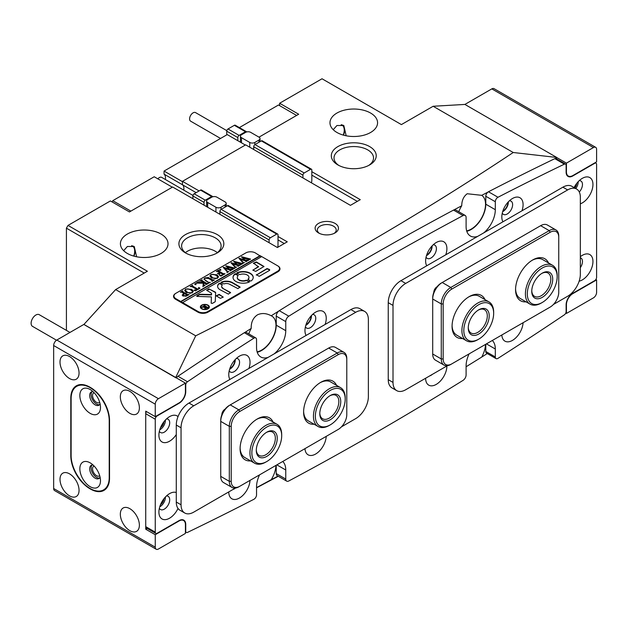 <?xml version="1.0" encoding="UTF-8"?>
<svg xmlns="http://www.w3.org/2000/svg" width="628" height="628" viewBox="0 0 628 628"><rect width="100%" height="100%" fill="white"/><g stroke="black" fill="none" stroke-linecap="round" stroke-linejoin="round"><path stroke-width="0.94" d="M521.97 210.804A15.041 8.682 120 0 0 523.093 204.649A15.041 8.682 120 0 0 512.456 198.511A15.041 8.682 120 0 0 501.819 216.935A15.041 8.682 120 0 0 502.95 221.786M502.274 213.127A7.63 4.404 120 0 0 503.405 214.376A7.63 4.404 120 0 0 509.284 212.335A7.63 4.404 120 0 0 512.621 204.649A7.63 4.404 120 0 0 511.035 201.156A7.63 4.404 120 0 0 509.387 200.811M502.659 211.675A7.63 4.404 120 0 0 508.335 202.177A7.63 4.404 120 0 0 508.327 201.863M248.908 368.455A15.041 8.682 120 0 0 250.038 362.301A15.041 8.682 120 0 0 239.401 356.162A15.041 8.682 120 0 0 228.765 374.586A15.041 8.682 120 0 0 229.887 379.438M229.212 370.771A7.63 4.404 120 0 0 230.343 372.027A7.63 4.404 120 0 0 236.222 369.986A7.63 4.404 120 0 0 239.558 362.301A7.63 4.404 120 0 0 237.981 358.808A7.63 4.404 120 0 0 236.324 358.462M229.597 369.327A7.63 4.404 120 0 0 235.272 359.828A7.63 4.404 120 0 0 235.264 359.514M580.343 203.833A15.041 8.682 120 0 0 592.95 184.491A15.041 8.682 120 0 0 582.313 178.344A15.041 8.682 120 0 0 574.086 187.584M579.283 192.019A7.63 4.404 120 0 0 582.47 184.491A7.63 4.404 120 0 0 580.892 180.997A7.63 4.404 120 0 0 579.236 180.644M575.798 188.565A7.63 4.404 120 0 0 578.184 182.01A7.63 4.404 120 0 0 578.176 181.696M178.022 416.623A15.041 8.682 120 0 0 169.544 416.654A15.041 8.682 120 0 0 158.908 435.078A15.041 8.682 120 0 0 164.991 442.669A15.041 8.682 120 0 0 176.28 434.552M159.363 431.271A7.63 4.404 120 0 0 160.493 432.527A7.63 4.404 120 0 0 166.373 430.478A7.63 4.404 120 0 0 169.701 422.793A7.63 4.404 120 0 0 168.123 419.3A7.63 4.404 120 0 0 166.475 418.955M159.748 429.819A7.63 4.404 120 0 0 165.415 420.32A7.63 4.404 120 0 0 165.415 420.006M445.77 254.795A15.041 8.682 120 0 0 446.893 248.649A15.041 8.682 120 0 0 436.256 242.51A15.041 8.682 120 0 0 425.619 260.926A15.041 8.682 120 0 0 426.742 265.777M426.074 257.119A7.63 4.404 120 0 0 427.197 258.375A7.63 4.404 120 0 0 433.085 256.326A7.63 4.404 120 0 0 436.413 248.649A7.63 4.404 120 0 0 434.835 245.156A7.63 4.404 120 0 0 433.187 244.802M426.459 255.674A7.63 4.404 120 0 0 432.127 246.176A7.63 4.404 120 0 0 432.119 245.862M325.116 324.456A15.041 8.682 120 0 0 326.238 318.31A15.041 8.682 120 0 0 315.601 312.163A15.041 8.682 120 0 0 304.965 330.587A15.041 8.682 120 0 0 306.087 335.438M305.42 326.78A7.63 4.404 120 0 0 306.543 328.036A7.63 4.404 120 0 0 312.43 325.987A7.63 4.404 120 0 0 315.758 318.31A7.63 4.404 120 0 0 314.181 314.809A7.63 4.404 120 0 0 312.532 314.463M305.805 325.335A7.63 4.404 120 0 0 311.472 315.829A7.63 4.404 120 0 0 311.464 315.515M228.765 491.905L228.765 491.905A15.041 8.682 120 0 0 239.08 498.224A15.041 8.682 120 0 0 250.015 480.365M579.142 281.179A15.041 8.682 120 0 0 592.95 261.484A15.041 8.682 120 0 0 582.313 255.337A15.041 8.682 120 0 0 580.343 256.695M580.343 267.669A7.63 4.404 120 0 0 582.47 261.484A7.63 4.404 120 0 0 580.892 257.99A7.63 4.404 120 0 0 580.343 257.747M176.28 492.533A15.041 8.682 120 0 0 169.544 493.647A15.041 8.682 120 0 0 158.908 512.071A15.041 8.682 120 0 0 166.161 519.529A15.041 8.682 120 0 0 178.022 508.452M159.363 508.264A7.63 4.404 120 0 0 160.493 509.52A7.63 4.404 120 0 0 166.373 507.471A7.63 4.404 120 0 0 169.701 499.786A7.63 4.404 120 0 0 168.123 496.293A7.63 4.404 120 0 0 166.475 495.947M159.748 506.812A7.63 4.404 120 0 0 165.415 497.313A7.63 4.404 120 0 0 165.415 496.999M446.893 365.967L446.893 365.967A15.041 8.682 120 0 1 436.256 384.391A15.041 8.682 120 0 1 425.619 378.252L425.619 378.252M304.98 448.635A15.041 8.682 120 0 0 315.601 454.052A15.041 8.682 120 0 0 326.222 436.374M501.843 334.975A15.041 8.682 120 0 0 512.456 340.4A15.041 8.682 120 0 0 523.077 322.721M285.756 479.07A4.49 2.591 120 0 0 286.682 481.127L277.16 475.624A4.49 2.591 -60 0 1 276.234 473.575L285.756 479.07L285.756 470.003A20.653 11.924 120 0 0 282.741 461.478M286.682 481.127A4.49 2.591 120 0 0 288.809 480.97A3233.015 1866.589 120 0 0 463.048 380.372A4.49 2.591 120 0 0 466.102 374.947L466.102 365.881A20.653 11.924 120 0 1 469.124 353.87M495.311 356.971A3.595 2.072 120 0 0 496.057 358.612L486.535 353.117A3.595 2.072 -60 0 1 485.789 351.468L495.311 356.971L495.311 349.011A20.653 11.924 120 0 0 492.297 340.494M496.057 358.612A3.595 2.072 120 0 0 497.988 358.353A3233.015 1866.589 120 0 0 564.368 314.809A2.693 1.554 120 0 0 566.118 311.614L566.118 304.839A9.428 5.448 -60 0 1 572.783 293.284L594.692 280.637A2.693 1.554 120 0 0 596.6 277.341L596.6 164.418A2.693 1.554 120 0 0 596.043 163.178A2.693 1.554 120 0 0 594.692 163.311L572.783 175.966A9.428 5.448 -60 0 1 568.073 176.429A9.428 5.448 -60 0 1 566.118 172.111L566.118 165.337A2.693 1.554 120 0 0 565.561 164.104A2.693 1.554 120 0 0 564.368 164.159A3233.015 1866.589 120 0 0 497.988 197.263A3.595 2.072 120 0 0 495.311 201.737L495.311 209.697A20.653 11.924 -60 0 1 483.741 232.878M477.68 236.371A20.653 11.924 -60 0 1 470.38 236.01A20.653 11.924 -60 0 1 466.102 226.559L466.102 217.492A4.49 2.591 120 0 0 465.175 215.435A4.49 2.591 120 0 0 463.048 215.585A3233.015 1866.589 120 0 0 288.809 316.182A4.49 2.591 120 0 0 285.756 321.615L285.756 330.681A20.653 11.924 -60 0 1 274.177 353.862M268.125 357.363A20.653 11.924 -60 0 1 260.824 357.002A20.653 11.924 -60 0 1 256.546 347.543L256.546 339.591A3.595 2.072 120 0 0 255.8 337.942A3.595 2.072 120 0 0 253.869 338.202A3233.015 1866.589 120 0 0 187.489 381.746A2.693 1.554 120 0 0 185.739 384.948L185.739 391.723A9.428 5.448 -60 0 1 179.074 403.27L157.165 415.924A2.693 1.554 120 0 0 155.257 419.221L155.257 532.144A2.693 1.554 120 0 0 155.815 533.376A2.693 1.554 120 0 0 157.165 533.243L179.074 520.596A9.428 5.448 -60 0 1 183.784 520.125A9.428 5.448 -60 0 1 185.739 524.443L185.739 531.217A2.693 1.554 120 0 0 186.296 532.45A2.693 1.554 120 0 0 187.489 532.403A3233.015 1866.589 120 0 0 253.869 499.299A3.595 2.072 120 0 0 256.546 494.825L256.546 486.865A20.653 11.924 120 0 1 259.56 474.854M276.234 473.575L276.234 465.238M155.815 533.376L146.293 527.881A2.693 1.554 -60 0 1 145.735 526.649L155.257 532.144M155.257 419.221L145.735 413.719L145.735 526.649M145.735 413.719A2.693 1.554 -60 0 1 146.457 411.575M176.554 377.993A2.693 1.554 -60 0 1 177.959 376.251L187.489 381.746M253.869 338.202L244.347 332.707A3233.015 1866.589 120 0 0 177.959 376.251M244.347 332.707A3.595 2.072 -60 0 1 246.278 332.447L255.8 337.942M285.756 321.615L276.234 316.112L276.234 325.178A20.653 11.924 -60 0 1 257.221 352.237M276.234 316.112A4.49 2.591 -60 0 1 279.287 310.687L288.809 316.182M463.048 215.585L453.526 210.09A3233.015 1866.589 120 0 0 279.287 310.687M453.526 210.09A4.49 2.591 -60 0 1 455.645 209.933L465.175 215.435M495.311 201.737L485.789 196.234L485.789 204.194A20.653 11.924 -60 0 1 466.785 231.245M485.789 196.234A3.595 2.072 -60 0 1 488.466 191.768L497.988 197.263M564.368 164.159L554.846 158.656A3233.015 1866.589 120 0 0 488.466 191.768M554.846 158.656A2.693 1.554 -60 0 1 556.039 158.609L565.561 164.104M485.789 351.468L485.789 344.246M429.717 375.889A7.63 4.404 120 0 0 432.315 374.382M232.862 489.542A7.63 4.404 120 0 0 235.429 488.066L193.746 512.126A17.961 10.37 120 0 1 184.765 513.013A17.961 10.37 120 0 1 181.045 504.794L181.045 427.801A17.961 10.37 120 0 1 193.746 405.798L355.676 312.312A17.961 10.37 120 0 1 364.656 311.417A17.961 10.37 120 0 1 368.377 319.644L368.377 396.637A17.961 10.37 120 0 1 355.676 418.633L341.451 426.844M565.773 313.066L566.432 313.451L593.429 297.868A4.49 2.591 120 0 0 596.6 292.373L596.6 279.907L595.87 279.484M566.856 175.212L568.293 176.044A8.98 5.189 -60 0 0 572.783 175.597L596.6 161.851L596.6 149.386A4.49 2.591 120 0 0 595.674 147.329A4.49 2.591 120 0 0 593.429 147.549L491.818 88.886A4.49 2.591 -60 0 1 494.063 88.666L595.674 147.329M568.293 176.044A8.98 5.189 -60 0 1 566.432 171.931L566.432 163.131L593.429 147.549M566.432 313.451L566.432 304.651A8.98 5.189 -60 0 1 572.783 293.653L596.6 279.907M278.008 236.489L287.255 241.827L277.411 247.511L172.629 187.018L129.447 211.942L110.395 200.944L68.012 225.421L147.384 271.249L115.638 289.579L195.716 335.815C308.584 279.342 414.417 218.238 513.233 152.502L433.147 106.265L464.901 104.429L491.818 88.886M566.432 163.131L556.573 157.44M574.761 187.968A5.613 3.242 120 0 0 576.724 183.4M94.137 392.736A5.613 3.242 -120 0 0 93.713 392.916A5.613 3.242 -120 0 0 92.85 397.414A5.613 3.242 -120 0 0 96.516 402.36A5.613 3.242 -120 0 0 99.326 402.634A5.613 3.242 -120 0 0 99.695 402.36M94.137 466.062A5.613 3.242 -120 0 0 93.713 466.243A5.613 3.242 -120 0 0 92.85 470.741A5.613 3.242 -120 0 0 96.516 475.686A5.613 3.242 -120 0 0 99.326 475.961A5.613 3.242 -120 0 0 99.695 475.686M160.493 427.715A5.613 3.242 120 0 0 163.963 421.71M160.493 504.708A5.613 3.242 120 0 0 163.963 498.703M129.855 508.68A13.471 7.779 -120 0 0 123.119 508.013A13.471 7.779 -120 0 0 121.055 518.807A13.471 7.779 -120 0 0 129.855 530.676A13.471 7.779 -120 0 0 136.59 531.343A13.471 7.779 -120 0 0 138.655 520.549A13.471 7.779 -120 0 0 129.855 508.68M69.527 473.85A13.471 7.779 -120 0 0 62.792 473.182A13.471 7.779 -120 0 0 60.728 483.976A13.471 7.779 -120 0 0 69.527 495.845A13.471 7.779 -120 0 0 76.263 496.513A13.471 7.779 -120 0 0 78.327 485.719A13.471 7.779 -120 0 0 69.527 473.85M129.855 391.354A13.471 7.779 -120 0 0 123.119 390.687A13.471 7.779 -120 0 0 121.055 401.488A13.471 7.779 -120 0 0 129.855 413.357A13.471 7.779 -120 0 0 136.59 414.025A13.471 7.779 -120 0 0 138.655 403.231A13.471 7.779 -120 0 0 129.855 391.354M69.527 356.531A13.471 7.779 -120 0 0 62.792 355.864A13.471 7.779 -120 0 0 60.728 366.658A13.471 7.779 -120 0 0 69.527 378.527A13.471 7.779 -120 0 0 76.263 379.194A13.471 7.779 -120 0 0 78.327 368.401A13.471 7.779 -120 0 0 69.527 356.531M89.851 488.702L90.487 489.063A26.941 15.559 -120 0 0 103.958 490.397A26.941 15.559 -120 0 0 109.539 478.065L109.539 420.509A26.941 15.559 -120 0 0 90.487 387.507L89.851 387.138A26.941 15.559 -120 0 0 76.38 385.804A26.941 15.559 -120 0 0 70.799 398.144L70.799 455.7A26.941 15.559 -120 0 0 89.851 488.702L90.165 488.513M145.735 529.208L155.257 534.711L155.257 547.176A4.49 2.591 120 0 0 156.191 549.233L54.581 490.57A4.49 2.591 -60 0 1 53.655 488.513L53.655 345.526A4.49 2.591 -60 0 1 56.826 340.031L83.814 324.448L185.425 383.111L158.437 398.694A4.49 2.591 120 0 0 155.257 404.189L155.257 416.654L145.735 411.152L145.735 529.208L147.164 528.384M156.191 549.233A4.49 2.591 120 0 0 158.437 549.013L185.425 533.431L185.425 524.631A8.98 5.189 -60 0 0 183.564 520.518A8.98 5.189 -60 0 0 179.074 520.965L155.257 534.711M185.425 383.111L185.425 391.911A8.98 5.189 -60 0 1 179.074 402.909L155.257 416.654M314.102 424.222A24.249 13.997 -60 0 1 303.607 412.031A24.249 13.997 -60 0 1 320.751 382.334A24.249 13.997 -60 0 1 336.553 385.333M303.614 411.277A22.451 12.96 120 0 0 308.254 420.846L318.098 426.53A22.451 12.96 -60 0 1 313.466 415.304A22.451 12.96 -60 0 1 323.624 393.269A22.451 12.96 -60 0 1 340.549 387.641A22.451 12.96 -60 0 1 345.196 397.916L345.196 399.016A21.101 12.183 120 0 0 330.658 390.192A21.101 12.183 120 0 0 315.374 415.359A21.101 12.183 120 0 0 330.273 424.866A21.101 12.183 120 0 0 345.18 399.91A21.101 12.183 120 0 0 345.196 399.016M250.603 460.889A24.249 13.997 -60 0 1 240.1 448.698A24.249 13.997 -60 0 1 257.245 419.002A24.249 13.997 -60 0 1 273.054 422M240.116 447.945A22.451 12.96 120 0 0 244.747 457.506L254.591 463.189A22.451 12.96 -60 0 1 249.952 453.573A22.451 12.96 -60 0 1 259.482 430.604A22.451 12.96 -60 0 1 277.042 424.3A22.451 12.96 -60 0 1 281.682 433.924A22.451 12.96 -60 0 1 281.697 434.584L281.697 435.683A21.101 12.183 120 0 0 281.682 435.063A21.101 12.183 120 0 0 266.233 427.393A21.101 12.183 120 0 0 251.859 453.534A21.101 12.183 120 0 0 266.774 461.533A21.101 12.183 120 0 0 281.697 435.683M231.214 426.334L229.306 426.334L220.734 421.38L220.734 420.281A12.12 7.002 -60 0 1 229.306 405.437L230.256 404.887A13.471 7.779 120 0 0 220.734 421.38L220.734 476.377A13.471 7.779 120 0 0 223.521 482.547L232.093 487.493A13.471 7.779 -60 0 1 229.306 481.331L229.306 426.334A13.471 7.779 -60 0 1 238.828 409.833L337.26 353.007A13.471 7.779 -60 0 1 343.995 352.339A13.471 7.779 -60 0 1 346.782 358.51L346.782 359.609A12.12 7.002 120 0 0 338.209 354.655L239.786 411.481A12.12 7.002 120 0 0 231.214 426.334L231.214 481.331A12.12 7.002 120 0 0 239.786 486.276L338.209 429.45A12.12 7.002 120 0 0 346.782 414.598L346.782 359.609M343.995 352.339L335.423 347.386A13.471 7.779 120 0 0 328.687 348.053L230.256 404.887L238.828 409.833L239.786 411.481M238.828 486.826L239.786 486.276L238.828 486.826A13.471 7.779 -60 0 1 232.093 487.493M337.275 429.992A13.471 7.779 -60 0 1 337.26 429.999L338.209 429.45M277.042 424.3L267.198 418.625A22.451 12.96 120 0 0 256.601 419.386M340.549 387.641L330.705 381.957A22.451 12.96 120 0 0 320.099 382.727M526.068 301.848A24.249 13.997 -60 0 1 515.564 289.657A24.249 13.997 -60 0 1 532.717 259.961A24.249 13.997 -60 0 1 548.519 262.959M515.58 288.904A22.451 12.96 120 0 0 520.22 298.473L530.063 304.148A22.451 12.96 -60 0 1 525.754 297.484A22.451 12.96 -60 0 1 533.714 272.976A22.451 12.96 -60 0 1 552.514 265.267A22.451 12.96 -60 0 1 556.816 271.932A22.451 12.96 -60 0 1 557.162 275.543L557.162 276.642A21.101 12.183 120 0 0 556.832 273.251A21.101 12.183 120 0 0 539.138 270.197A21.101 12.183 120 0 0 527.638 297.272A21.101 12.183 120 0 0 542.239 302.492A21.101 12.183 120 0 0 557.162 276.642M462.561 338.508A24.249 13.997 -60 0 1 452.066 326.325A24.249 13.997 -60 0 1 469.21 296.62A24.249 13.997 -60 0 1 485.012 299.619M452.074 325.563A22.451 12.96 120 0 0 456.713 335.132L466.557 340.816A22.451 12.96 -60 0 1 462.577 335.423A22.451 12.96 -60 0 1 469.642 310.342A22.451 12.96 -60 0 1 489.008 301.927A22.451 12.96 -60 0 1 492.988 307.32A22.451 12.96 -60 0 1 493.663 312.202L493.663 313.309A21.101 12.183 120 0 0 493.027 308.709A21.101 12.183 120 0 0 474.438 307.901A21.101 12.183 120 0 0 464.445 335.132A21.101 12.183 120 0 0 478.74 339.151A21.101 12.183 120 0 0 493.663 313.309M443.172 303.952L441.272 303.952L432.7 299.007L432.7 297.908A12.12 7.002 -60 0 1 441.272 283.055L442.222 282.506A13.471 7.779 120 0 0 432.7 299.007L432.7 354.004A13.471 7.779 120 0 0 435.487 360.166L444.059 365.119A13.471 7.779 -60 0 1 441.272 358.949L441.272 303.952A13.471 7.779 -60 0 1 450.794 287.459L549.225 230.633A13.471 7.779 -60 0 1 555.961 229.966A13.471 7.779 -60 0 1 558.747 236.128L558.747 237.227A12.12 7.002 120 0 0 550.175 232.281L451.744 289.108A12.12 7.002 120 0 0 443.172 303.952L443.172 358.949A12.12 7.002 120 0 0 451.744 363.902L550.175 307.076A12.12 7.002 120 0 0 558.747 292.224L558.747 237.227M555.961 229.966L547.388 225.012A13.471 7.779 120 0 0 540.653 225.68L442.222 282.506L450.794 287.459L451.744 289.108M450.794 364.452L451.744 363.902L450.794 364.452A13.471 7.779 -60 0 1 444.059 365.119M549.241 307.61A13.471 7.779 -60 0 1 549.225 307.626L550.175 307.076M489.008 301.927L479.164 296.243A22.451 12.96 120 0 0 468.567 297.013M552.514 265.267L542.67 259.584A22.451 12.96 120 0 0 532.065 260.345M364.656 311.417L359.891 308.67A17.961 10.37 120 0 0 350.911 309.565L188.981 403.05A17.961 10.37 120 0 0 176.28 425.046L176.28 502.039A17.961 10.37 120 0 0 180.001 510.266L184.765 513.013M225.083 409.158L225.02 409.189A4.49 2.591 -60 0 0 221.841 414.692L221.841 414.77M553.417 304.47L567.641 296.259A17.961 10.37 120 0 0 580.343 274.263L580.343 197.271A17.961 10.37 120 0 0 576.622 189.044A17.961 10.37 120 0 0 567.641 189.931L405.712 283.424A17.961 10.37 120 0 0 393.01 305.42L393.01 382.413A17.961 10.37 120 0 0 396.731 390.64A17.961 10.37 120 0 0 405.712 389.745L447.379 365.692M576.622 189.044L571.857 186.296A17.961 10.37 120 0 0 562.876 187.183L400.947 280.677A17.961 10.37 120 0 0 388.245 302.672L388.245 379.665A17.961 10.37 120 0 0 391.966 387.884L396.731 390.64M437.049 286.776L436.986 286.815A4.49 2.591 -60 0 0 433.807 292.318L433.807 292.389M90.165 462.852A14.593 8.423 -120 0 0 79.85 468.81A14.593 8.423 -120 0 0 90.165 486.684A14.593 8.423 -120 0 0 100.488 480.726A14.593 8.423 -120 0 0 90.165 462.852L90.165 462.852M93.038 464.979A7.63 4.404 -120 0 0 91.272 465.317A7.63 4.404 -120 0 0 90.102 471.432A7.63 4.404 -120 0 0 95.087 478.159A7.63 4.404 -120 0 0 98.91 478.536A7.63 4.404 -120 0 0 100.08 477.178M92.057 465.018A7.63 4.404 -120 0 0 91.751 471.259A7.63 4.404 -120 0 0 96.516 477.335A7.63 4.404 -120 0 0 99.554 478.01M90.165 389.525A14.593 8.423 -120 0 0 79.85 395.483A14.593 8.423 -120 0 0 90.165 413.357A14.593 8.423 -120 0 0 100.488 407.399A14.593 8.423 -120 0 0 90.165 389.525L90.165 389.525M93.038 391.652A7.63 4.404 -120 0 0 91.272 391.99A7.63 4.404 -120 0 0 90.102 398.105A7.63 4.404 -120 0 0 95.087 404.832A7.63 4.404 -120 0 0 98.91 405.209A7.63 4.404 -120 0 0 100.08 403.851M92.057 391.691A7.63 4.404 -120 0 0 91.751 397.932A7.63 4.404 -120 0 0 96.516 404.008A7.63 4.404 -120 0 0 99.554 404.683M90.165 387.688A26.941 15.559 -120 0 0 76.695 386.353A26.941 15.559 -120 0 0 71.121 398.694L71.121 455.52A26.941 15.559 -120 0 0 82.88 482.634A26.941 15.559 -120 0 0 103.636 489.848A26.941 15.559 -120 0 0 109.217 477.515L109.217 420.689A26.941 15.559 -120 0 0 90.165 387.688M552.491 276.822A14.821 8.556 -60 0 1 544.421 295.835A14.821 8.556 -60 0 1 531.987 293.692A14.821 8.556 -60 0 1 531.759 291.306A14.821 8.556 -60 0 1 542.239 273.156A14.821 8.556 -60 0 1 552.491 276.822M531.775 290.74A13.471 7.779 120 0 0 531.971 292.373A13.471 7.779 120 0 0 534.554 296.377A13.471 7.779 120 0 0 545.834 291.753A13.471 7.779 120 0 0 550.607 277.042A13.471 7.779 120 0 0 548.024 273.039A13.471 7.779 120 0 0 541.752 273.455M542.239 302.492L541.289 303.041A22.451 12.96 -60 0 1 530.063 304.148M277.246 437.81A14.821 8.556 -60 0 1 267.151 456.171A14.821 8.556 -60 0 1 256.303 450.778A14.821 8.556 -60 0 1 256.295 450.347A14.821 8.556 -60 0 1 266.774 432.197A14.821 8.556 -60 0 1 277.246 437.81M256.303 449.774A13.471 7.779 120 0 0 259.081 455.41A13.471 7.779 120 0 0 269.624 451.634A13.471 7.779 120 0 0 275.339 437.849A13.471 7.779 120 0 0 272.552 432.08A13.471 7.779 120 0 0 266.288 432.496M266.774 461.533L265.817 462.082A22.451 12.96 -60 0 1 254.591 463.189M340.737 402.21A14.821 8.556 -60 0 1 330.006 419.881A14.821 8.556 -60 0 1 319.793 413.687A14.821 8.556 -60 0 1 319.809 413.059A14.821 8.556 -60 0 1 330.273 395.538A14.821 8.556 -60 0 1 340.737 402.21M319.809 413.114A13.471 7.779 120 0 0 322.588 418.75A13.471 7.779 120 0 0 332.746 415.375A13.471 7.779 120 0 0 338.837 402.155A13.471 7.779 120 0 0 336.059 395.42A13.471 7.779 120 0 0 329.786 395.828M330.273 424.866L329.323 425.415A22.451 12.96 -60 0 1 318.098 426.53M488.772 312.642A14.821 8.556 -60 0 1 481.755 331.765A14.821 8.556 -60 0 1 468.7 331.199A14.821 8.556 -60 0 1 468.26 327.973A14.821 8.556 -60 0 1 478.732 309.824A14.821 8.556 -60 0 1 488.772 312.642M468.268 327.4A13.471 7.779 120 0 0 468.661 329.802A13.471 7.779 120 0 0 471.047 333.036A13.471 7.779 120 0 0 482.673 327.989A13.471 7.779 120 0 0 486.904 312.94A13.471 7.779 120 0 0 484.518 309.706A13.471 7.779 120 0 0 478.246 310.114M478.74 339.151L477.782 339.701A22.451 12.96 -60 0 1 466.557 340.816M318.529 232.933L318.529 232.933A11.673 6.743 180 0 1 318.529 223.403A11.673 6.743 180 0 1 335.038 223.403A11.673 6.743 180 0 1 335.038 232.933A11.673 6.743 180 0 1 318.529 232.933M334.159 233.396A9.428 5.448 0 0 0 336.208 230.005A9.428 5.448 0 0 0 333.452 226.151A9.428 5.448 0 0 0 323.177 224.973A9.428 5.448 0 0 0 317.352 230.005A9.428 5.448 0 0 0 319.409 233.396M337.895 164.929L337.895 164.929A22.451 12.96 180 0 1 337.895 146.591A22.451 12.96 180 0 1 369.649 146.591A22.451 12.96 180 0 1 369.649 164.929A22.451 12.96 180 0 1 337.895 164.929M368.636 165.478A19.758 11.406 0 0 0 373.527 157.958A19.758 11.406 0 0 0 367.741 149.896A19.758 11.406 0 0 0 346.209 147.423A19.758 11.406 0 0 0 334.01 157.958A19.758 11.406 0 0 0 338.908 165.478M185.488 252.919L185.488 252.919A22.451 12.96 180 0 1 185.488 234.582A22.451 12.96 180 0 1 217.241 234.582A22.451 12.96 180 0 1 217.241 252.919A22.451 12.96 180 0 1 185.488 252.919M216.228 253.469A19.758 11.406 0 0 0 221.119 245.948A19.758 11.406 0 0 0 215.333 237.886A19.758 11.406 0 0 0 193.801 235.414A19.758 11.406 0 0 0 181.61 245.948A19.758 11.406 0 0 0 186.5 253.469M507.919 202.302A6.963 4.019 -60 0 1 503.004 210.937A6.963 4.019 -60 0 1 502.871 211.008M431.719 246.302A6.963 4.019 -60 0 1 426.797 254.937A6.963 4.019 -60 0 1 426.671 255.007M311.064 315.963A6.963 4.019 -60 0 1 306.142 324.59A6.963 4.019 -60 0 1 306.017 324.668M234.864 359.954A6.963 4.019 -60 0 1 229.942 368.589A6.963 4.019 -60 0 1 229.809 368.66M123.653 250.674L127.382 246.498L134.266 246.529L136.614 256.774M161.043 234.032A23.801 13.738 0 0 0 135.106 231.057A23.801 13.738 0 0 0 120.411 243.75A23.801 13.738 0 0 0 127.382 253.469A23.801 13.738 0 0 0 153.318 256.444A23.801 13.738 0 0 0 168.014 243.75A23.801 13.738 0 0 0 161.043 234.032M196.132 192.655L182.473 184.765A8.98 5.189 -60 0 1 183.902 188.573A8.98 5.189 -60 0 1 183.768 190.127A8.98 5.189 120 0 0 183.902 188.573A8.98 5.189 120 0 0 182.473 184.765L182.473 181.335L245.658 144.856L350.44 205.348L360.276 199.665L311.826 171.687M346.169 135.781L343.822 125.537L336.946 125.514L333.217 129.69M370.599 113.048A23.801 13.738 0 0 0 344.662 110.073A23.801 13.738 0 0 0 329.975 122.766A23.801 13.738 0 0 0 336.946 132.477A23.801 13.738 0 0 0 362.874 135.46A23.801 13.738 0 0 0 377.569 122.766A23.801 13.738 0 0 0 370.599 113.048M217.367 252.644A19.758 11.406 0 0 0 215.333 251.271A19.758 11.406 0 0 0 185.362 252.644M133.701 256.075A11.226 6.484 120 0 0 132.359 245.948A11.226 6.484 120 0 0 131.676 245.634M343.257 135.091A11.226 6.484 120 0 0 341.922 124.956A11.226 6.484 120 0 0 341.232 124.65M278.793 311.033A3143.211 1814.739 120 0 0 271.21 315.774C266.476 313.215 261.947 312.862 257.637 314.738C253.155 317.642 251.012 322.203 251.208 328.413A3143.211 1814.739 120 0 0 244.991 332.385M271.21 315.774A20.206 11.665 -60 0 1 271.798 316.072A20.206 11.665 -60 0 1 274.891 332.267A20.206 11.665 -60 0 1 261.695 350.071A20.206 11.665 -60 0 1 257.103 351.845M275.967 465.387A20.206 11.665 -60 0 1 271.21 479.706L256.546 487.626M458.778 211.738A20.206 11.665 120 0 1 461.737 205.772C461.784 200.45 463.605 196.438 467.193 193.746L481.731 195.324A20.206 11.665 120 0 1 484.345 211.628A20.206 11.665 120 0 1 471.251 229.087A20.206 11.665 120 0 1 466.659 230.861M487.265 353.533A3143.211 1814.739 -60 0 1 481.731 357.065A20.206 11.665 120 0 0 485.523 344.403M481.731 357.065L466.102 366.76M343.516 135.161A11.673 6.743 120 0 0 342.81 125.051M133.254 246.043A11.673 6.743 -60 0 1 133.96 256.153M115.638 289.579L83.885 324.488M278.275 476.275L256.546 487.83M278 476.11A3143.211 1814.739 -60 0 1 271.21 479.706M433.147 106.265L401.394 124.595L322.023 78.767L279.633 103.243L298.685 114.241L258.995 137.155M175.966 377.852L83.885 324.409M261.374 256.766L255.345 252.919A6.735 3.886 0 0 0 245.815 252.919L175.644 293.425A7.183 4.145 0 0 0 173.54 296.361A7.183 4.145 0 0 0 175.644 299.297L197.875 312.124A7.183 4.145 0 0 0 208.033 312.124L277.882 271.798A7.183 4.145 0 0 0 279.986 268.863A7.183 4.145 0 0 0 277.882 265.934L260.102 255.667L180.723 301.495L175.966 298.747L175.966 299.478M199.107 190.936L182.473 181.335M144.212 273.078L66.419 228.168L66.419 330.383M66.419 228.168L68.012 225.421M556.981 157.871A3143.211 1814.739 120 0 0 555.686 158.492M487.846 192.168A3143.211 1814.739 120 0 0 481.731 195.324M461.737 205.772A3143.211 1814.739 120 0 0 453.973 209.885M413.954 231.591A3143.211 1814.739 120 0 0 323.679 283.597M248.798 333.9A20.206 11.665 -60 0 1 251.208 328.413M177.096 377.083A3143.211 1814.739 120 0 0 176.123 377.742M513.233 152.502L556.738 157.455L464.901 104.429M195.716 335.815L175.722 377.428M279.633 103.243L279.633 105.622M357.308 201.376L311.826 175.126M284.28 243.538L278.008 239.92M165.352 179.498A8.98 5.189 120 0 0 165.486 177.944A8.98 5.189 120 0 0 164.057 174.129L182.473 184.765L182.473 181.696L164.057 171.067L227.242 134.588L245.336 145.037M172.315 187.199L154.213 176.751L112.781 200.67L130.875 211.118M164.057 174.129L164.057 171.067M239.354 127.594L278.518 104.986L296.62 115.434M112.067 201.91L112.781 200.67M56.528 340.219L32.507 326.356A6.735 3.886 -60 0 1 31.4 324.99A6.735 3.886 -60 0 1 33.315 317.36A6.735 3.886 -60 0 1 39.242 314.691L69.983 332.44M207.868 308.921A4.043 2.331 0 0 0 208.896 307.359A4.043 2.331 0 0 0 208.889 307.178M201.996 308.646A4.043 2.331 0 0 0 206.4 309.149A4.043 2.331 0 0 0 208.896 306.998A4.043 2.331 0 0 0 207.711 305.341A4.043 2.331 0 0 0 203.307 304.839A4.043 2.331 0 0 0 200.819 306.998A4.043 2.331 0 0 0 201.996 308.646M208.033 305.161A4.49 2.591 0 0 0 203.142 304.596A4.49 2.591 0 0 0 200.363 306.998A4.49 2.591 0 0 0 201.682 308.827A4.49 2.591 0 0 0 206.573 309.392A4.49 2.591 0 0 0 209.344 306.998A4.49 2.591 0 0 0 208.033 305.161M209.336 307.178A4.49 2.591 0 0 0 208.033 305.53A4.49 2.591 0 0 0 207.868 305.436M201.847 305.436A4.49 2.591 0 0 0 200.379 307.178M196.87 296.392L211.424 296.903L211.165 303.143L212.319 303.418L214.886 301.935A1.35 0.777 0 0 0 215.278 301.401L215.639 292.664A1.35 0.777 0 0 0 215.639 292.64A1.35 0.777 0 0 0 215.247 292.091L208.92 288.88L206.667 290.309L211.165 293.041A1.35 0.777 180 0 1 211.558 293.59L211.518 294.571L200.254 294.249A1.35 0.777 0 0 0 199.233 294.477L196.87 295.843L196.87 296.392M235.971 281.517A10.103 5.833 0 0 0 249.285 282.003L249.34 281.532L246.38 280.182A5.84 3.368 180 0 1 238.993 279.774A5.84 3.368 180 0 1 237.282 277.388A5.84 3.368 180 0 1 238.279 275.504L235.94 273.792L235.115 273.824A10.103 5.833 0 0 0 233.012 277.388A10.103 5.833 0 0 0 235.971 281.517M249.402 281.941L246.38 280.551A5.84 3.368 180 0 1 238.993 280.135A5.84 3.368 180 0 1 237.282 277.757A5.84 3.368 180 0 1 237.29 277.576M209.305 282.404L210.372 282.239L208.253 283.252L208.653 282.671L203.951 279.154L204.924 277.945L208.284 277.513L212.397 279.743L214.344 279.947L211.958 281.32L212.225 280.669L208.81 278.581L205.128 278.133L204.367 279.146L205.835 280.535L209.305 282.773L209.988 282.624M208.465 283.338L208.653 282.671M211.997 281.297L212.225 280.669M206.259 284.578L203.692 282.553L203.872 285.096L205.042 285.316L203.025 286.478L203.205 283.173L196.085 283.149L198.574 281.721L198.597 282.247L199.421 282.388L203.582 282.49L200.85 280.975L199.61 281.116L201.996 279.743L201.706 280.378L206.4 283.204L208.347 283.409L206.243 284.5M198.746 281.815L198.597 282.616L199.421 282.388M201.973 279.955L201.706 280.747L202.349 281.226L206.4 283.204M203.692 282.553L203.872 285.096M194.939 284.688L194.892 283.738L195.905 283.762L195.952 284.351L194.939 284.327L194.892 283.738L194.939 284.327M194.892 284.107L195.905 283.762L195.952 284.351M198.707 287.412L199.963 288.244L195.379 290.89L193.942 290.167L197.059 289.618L192.113 286.768L190.174 286.564L192.561 285.191L192.286 285.842L192.906 286.313L197.851 289.163L199.092 288.189L199.013 288.778L198.707 287.616M192.537 285.402L192.286 286.211L197.796 289.5M191.783 289.327L193.291 291.259L192.192 292.836L186.241 292.546L184.687 290.521L185.731 289.029L191.783 289.327L193.291 291.627M175.966 293.245A6.735 3.886 0 0 0 173.987 295.992A6.735 3.886 0 0 0 175.966 298.747M182.983 296.063L182.222 295.066L184.2 293.504L181.453 292.051L180.385 292.216L182.764 290.843L182.497 291.51L183.117 291.965L188.047 294.681L189.114 294.508L186.995 295.733L182.983 296.063M182.732 291.062L182.497 291.879L183.117 292.326L188.047 294.681M217.013 274.766L218.513 276.697L217.421 278.267L211.471 277.976L209.909 275.951L210.961 274.46L217.013 274.766L218.513 277.066M219.635 275.26L221.935 275.252L223.16 274.546L220.428 272.968L219.455 273.525L219.455 274.546L217.429 273.376L220.161 272.819L217.516 271.351L216.283 271.492L218.662 270.119L218.379 270.754L223.073 273.58L225.012 273.784L220.954 276.124L219.635 275.449M219.455 273.525L219.549 274.499M218.662 270.119L218.379 271.123L223.073 273.58M219.721 270.385L219.674 269.428L220.695 269.451L220.734 270.04L219.721 270.016L219.674 269.428L219.721 270.016M219.674 269.797L220.695 269.451L220.734 270.04M228.694 271.453L227.053 272.403L227.25 271.806L223.199 267.395L228.459 268.808L225.947 265.809L234.848 268.109L232.76 269.31L232.729 268.658L227.101 266.892L229.33 269.074L232.321 269.561L230.146 270.817L230.138 270.134L224.62 268.376L227.681 271.579L228.694 271.657M227.053 272.403L227.25 271.806M232.682 269.263L232.729 268.658M230.115 270.801L230.138 270.134M236.544 266.924L234.903 267.866L235.1 267.277L231.049 262.865L236.309 264.278L233.797 261.279L242.698 263.572L240.61 264.773L240.579 264.129L234.951 262.355L237.18 264.545L240.171 265.032L237.996 266.288L237.988 265.597L232.47 263.839L235.531 267.049L236.544 267.128M234.903 267.866L235.1 267.277M240.532 264.733L240.579 264.129M237.965 266.272L237.988 265.597M244.394 262.394L242.753 263.336L242.95 262.74L238.899 258.336L244.159 259.749L241.647 256.75L250.548 259.042L248.46 260.243L248.429 259.599L242.793 257.825L245.03 260.016L248.021 260.502L245.846 261.758L245.838 261.067L240.32 259.309L243.381 262.512L244.394 262.59M242.753 263.336L242.95 262.74M248.382 260.196L248.429 259.599M245.815 261.743L245.838 261.067M260.102 256.036L180.723 301.864L182.316 302.774L261.695 256.585M182.316 302.413L198.189 311.574A6.735 3.886 0 0 0 207.711 311.574L277.568 271.249A6.735 3.886 0 0 0 279.539 268.501A6.735 3.886 0 0 0 277.568 265.746M256.365 274.687L259.223 276.344L269.31 270.511A1.35 0.777 0 0 0 269.71 269.962A1.35 0.777 0 0 0 269.31 269.412L267.018 268.541L256.303 275.095M211.558 293.975A1.35 0.777 180 0 0 211.558 293.951A1.35 0.777 180 0 1 211.558 293.951L211.558 293.59A1.35 0.777 180 0 1 211.558 293.606L211.518 294.571M223.961 283.942A4.49 2.591 180 0 1 229.62 284.264L237.949 288.621L240.029 286.972L232.478 282.616A8.533 4.922 0 0 0 221.205 282.208L221.158 282.679L223.961 283.942M222.956 288.111A4.49 2.591 180 0 1 221.637 286.282A4.49 2.591 180 0 1 222.391 284.845L220.208 283.228L219.4 283.252A8.533 4.922 0 0 0 217.602 286.282A8.533 4.922 0 0 0 220.098 289.759L228.419 294.124L230.515 292.475L222.956 288.48A4.49 2.591 180 0 1 221.637 286.643A4.49 2.591 180 0 1 221.653 286.462M247.958 279.272L250.297 280.983L251.114 280.952A10.103 5.833 0 0 0 253.217 277.388A10.103 5.833 0 0 0 247.573 272.152A10.103 5.833 0 0 0 236.944 272.772L236.889 273.243L239.857 274.593A5.84 3.368 180 0 1 245.862 274.412A5.84 3.368 180 0 1 248.955 277.388A5.84 3.368 180 0 1 247.958 279.272L247.958 279.625M223.207 297.13L219.211 294.383L216.197 295.812L220.35 298.339L223.207 297.13M258.516 266.484L252.872 270.189L255.729 271.39L264.003 266.484L256.365 261.939L253.508 263.14L258.516 266.845L252.809 270.15M202.993 307.21L201.392 307.312L202.349 306.754L205.591 306.786L203.456 306.119L204.916 305.279L204.728 305.663L207.295 307.21L208.41 307.288L204.775 308.387L204.791 307.39L202.993 307.21M204.885 305.404L204.728 306.032L207.782 307.775M263.901 266.664L256.365 262.308L253.445 263.548M223.262 297.099L219.211 294.752L216.299 295.992M238.271 275.511L235.115 274.193A10.103 5.833 0 0 0 233.019 277.576M248.947 277.576A5.84 3.368 180 0 1 248.955 277.757A5.84 3.368 180 0 1 247.966 279.633M253.217 277.576A10.103 5.833 0 0 0 247.432 272.481A10.103 5.833 0 0 0 236.944 273.141L236.834 273.204M230.57 292.876L222.956 288.48M222.383 284.853L219.4 283.62A8.533 4.922 0 0 0 217.602 286.462M240.092 287.381L232.478 282.977A8.533 4.922 0 0 0 221.205 282.576L221.103 282.639M215.632 292.915A1.35 0.777 0 0 0 215.247 292.46L209.681 289.249L206.769 290.497M211.424 296.903L211.181 303.214M211.518 294.932L200.254 294.618A1.35 0.777 0 0 0 199.233 294.846L196.752 296.298M269.671 270.15A1.35 0.777 0 0 0 269.31 269.781L267.018 268.902L256.365 275.056M200.827 307.178A4.043 2.331 0 0 0 200.819 307.359A4.043 2.331 0 0 0 201.847 308.921M202.263 307.171L202.349 306.754M202.349 307.123L205.089 307.367M204.233 306.032L204.712 305.757M205.584 307.327L205.317 308.395L205.764 308.56M205.011 307.971L205.317 308.395L207.193 307.712L205.741 306.872L205.011 307.971M182.246 295.254L183.093 294.014M181.319 292.044L182.465 291.761M182.732 291.431L182.497 291.879L182.732 291.431M188.047 295.042L188.73 294.893M186.689 295.969L187.175 295.215L184.451 293.645L183.243 294.791M183.627 294.375L183.894 295.835L185.943 296.235M186.689 295.906L187.175 295.215M183.894 295.835L186.689 295.607M183.627 294.006L183.894 295.466M184.695 290.701L185.637 289.453M187.45 288.833L191.783 289.696M185.386 290.269L187.089 292.279L190.37 293.378M192.011 293.001L192.584 291.934M190.103 293.362L192.6 291.981M187.089 292.279L190.103 292.993M192.584 291.565L190.841 289.901L187.843 288.856L186.006 289.178L185.362 290.073L187.089 291.91M194.782 290.686L196.242 290.458M191.116 286.392L192.262 286.101M192.537 285.771L192.286 286.211L192.537 285.771M198.526 289.139L199.013 288.778L198.55 287.867M199.052 288.009L199.665 288.417M195.905 284.131L195.952 284.719M196.862 283.071L198.495 282.129M198.746 282.184L198.597 282.616L198.746 282.184M199.421 282.749L203.582 282.49M200.536 280.952L201.698 280.653M201.973 280.324L201.706 280.747L201.973 280.324M206.4 283.573L207.114 283.55M204.092 285.716L204.736 285.654M202.844 286.745L203.354 285.599M203.967 279.334L204.704 278.447M206.165 277.796L208.284 277.513M208.284 277.882L212.397 279.743M212.397 280.104L213.96 280.331M211.997 281.462L212.225 280.889M204.398 279.327L205.835 280.897L209.305 282.773M209.925 276.139L210.859 274.891M212.68 274.271L217.013 275.127M210.608 275.708L212.319 277.717L215.592 278.816M217.233 278.44L217.814 277.372M215.326 278.801L217.822 277.419M212.319 277.717L215.326 278.432M217.814 277.003L216.063 275.339L213.073 274.287L211.228 274.609L210.584 275.511L212.319 277.348M219.455 273.894L219.549 274.86L219.455 273.894M218.466 273.973L219.172 273.753M217.209 271.327L218.363 271.029M218.646 270.699L218.379 271.123L218.646 270.699M223.073 273.949L223.78 273.926M220.569 275.928L221.378 275.88M220.695 269.82L220.734 270.409M227.053 272.764L227.25 272.175L227.053 272.764M228.459 268.808L223.427 267.269M225.852 266.233L225.947 265.809M225.947 266.178L233.71 268.148M233.71 268.517L234.668 268.368M232.682 269.514L232.729 269.027M229.33 269.074L227.101 266.892M229.33 269.443L230.641 269.483M230.641 269.852L231.261 269.616M230.115 270.998L230.138 270.495M227.681 271.579L224.62 268.376M227.681 271.948L228.223 272.018M234.903 268.235L235.1 267.638L234.903 268.235M236.309 264.278L231.277 262.732M233.702 261.703L233.797 261.279M233.797 261.648L241.56 263.619M241.56 263.988L242.518 263.839M240.532 264.985L240.579 264.498M237.18 264.545L234.951 262.355M237.18 264.914L238.491 264.953M238.491 265.322L239.111 265.087M237.965 266.468L237.988 265.966M235.531 267.049L232.47 263.839M235.531 267.41L236.073 267.481M242.753 263.705L242.95 263.108L242.753 263.705M244.159 259.749L239.127 258.202M241.552 257.166L241.647 256.75M241.647 257.111L249.41 259.089M249.41 259.45L250.368 259.309M248.382 260.455L248.429 259.968M245.03 260.016L242.793 257.825M245.03 260.377L246.341 260.424M246.341 260.785L246.961 260.557M245.815 261.939L245.838 261.436M243.381 262.512L240.32 259.309M243.381 262.881L243.923 262.951M220.554 138.45L190.606 121.157A4.938 2.85 -60 0 1 189.585 118.896A4.938 2.85 -60 0 1 191.744 113.927A4.938 2.85 -60 0 1 195.543 112.6L226.802 130.648M226.732 134.879L226.732 131.181A1.798 1.036 -60 0 1 228.003 128.976L234.354 125.31A1.798 1.036 -60 0 1 235.249 125.223L246.364 131.637A1.798 1.036 -60 0 1 246.639 131.958M253.72 149.511L253.72 146.756A1.798 1.036 120 0 1 254.992 144.558L261.342 140.892A1.798 1.036 120 0 1 262.237 140.805L311.457 169.215A1.798 1.036 120 0 0 310.554 169.309L261.342 140.892M246.364 131.637A1.798 1.036 -60 0 0 245.47 131.731L239.119 135.397A1.798 1.036 -60 0 0 237.847 137.595L237.847 140.711M302.939 177.92L302.939 175.173L253.72 146.756M254.992 144.558L304.203 172.975L310.554 169.309M311.457 169.215A1.798 1.036 120 0 1 311.826 170.039L311.826 180.307A6.288 3.627 -60 0 1 311.386 182.795M304.203 172.975A1.798 1.036 120 0 0 302.939 175.173M241.497 134.753A3.595 2.072 -0 0 0 240.446 136.221A3.595 2.072 -0 0 0 241.497 137.689L249.756 142.454A3.595 2.072 -0 0 0 254.835 142.454L258.964 140.068A3.595 2.072 -0 0 0 260.016 138.6A3.595 2.072 -0 0 0 258.964 137.132L250.705 132.367A3.595 2.072 -0 0 0 245.626 132.367L241.497 134.753M157.816 178.831A4.938 2.85 -60 0 1 161.726 177.402L192.984 195.449M192.914 198.723L192.914 195.975A1.798 1.036 -60 0 1 194.185 193.777L200.536 190.111A1.798 1.036 -60 0 1 201.431 190.017L212.547 196.438A1.798 1.036 -60 0 1 212.821 196.752M219.902 214.305L219.902 211.558A1.798 1.036 120 0 1 221.174 209.359L227.524 205.694A1.798 1.036 120 0 1 228.419 205.599L277.631 234.016A1.798 1.036 120 0 0 276.736 234.103L227.524 205.694M212.547 196.438A1.798 1.036 -60 0 0 211.644 196.525L205.293 200.191A1.798 1.036 -60 0 0 204.029 202.389L204.029 205.144M269.114 242.722L269.114 239.975L219.902 211.558M221.174 209.359L270.385 237.769L276.736 234.103M277.631 234.016A1.798 1.036 120 0 1 278.008 234.841L278.008 245.101A6.288 3.627 -60 0 1 277.631 247.377M270.385 237.769A1.798 1.036 120 0 0 269.114 239.975M207.68 199.547A3.595 2.072 0 0 0 206.628 201.015A3.595 2.072 0 0 0 207.68 202.483L215.93 207.248A3.595 2.072 0 0 0 221.017 207.248L225.138 204.869A3.595 2.072 0 0 0 226.19 203.401A3.595 2.072 0 0 0 225.138 201.933L216.888 197.168A3.595 2.072 0 0 0 211.809 197.168L207.68 199.547M486.425 343.877L495.311 349.011M276.862 464.869L285.756 470.003M485.789 204.194L495.311 209.697M276.234 325.178L285.756 330.681M155.257 404.189L53.655 345.526M53.655 488.513L155.257 547.176M56.826 340.031L158.437 398.694M338.209 354.655L337.26 353.007L328.687 348.053M231.214 481.331L229.306 481.331L220.734 476.377M550.175 232.281L549.225 230.633L540.653 225.68M443.172 358.949L441.272 358.949L432.7 354.004M176.28 502.039L181.045 504.794M176.28 425.046L181.045 427.801M188.981 403.05L193.746 405.798M350.911 309.565L355.676 312.312M388.245 379.665L393.01 382.413M388.245 302.672L393.01 305.42M400.947 280.677L405.712 283.424M562.876 187.183L567.641 189.931M198.189 311.574L198.189 312.297M207.711 311.574L207.711 312.297M277.568 271.249L277.568 271.979M237.847 137.595L226.732 131.181M245.47 131.731L234.354 125.31M228.003 128.976L239.119 135.397M241.497 137.689L241.497 142.815M249.756 142.454L249.756 147.219M254.835 142.454L254.835 144.66M258.964 140.068L258.964 142.266M204.029 202.389L192.914 195.975M211.644 196.525L200.536 190.111M194.185 193.777L205.293 200.191M207.68 202.483L207.68 207.248M215.93 207.248L215.93 212.013M221.017 207.248L221.017 209.462M225.138 204.869L225.138 207.067M186.296 532.45L185.425 531.947M596.043 163.178L595.163 162.676M182.128 519.686L183.564 520.518M229.306 405.437L230.256 404.887M441.272 283.055L442.222 282.506M76.695 386.353L79.607 384.681M103.636 489.848L106.548 488.168M173.987 295.992L173.987 297.805M279.539 268.501L279.539 270.307M240.446 136.221L240.446 142.211M260.016 138.6L260.016 141.661M206.628 201.015L206.628 206.643M226.19 203.401L226.19 206.463"/></g></svg>
